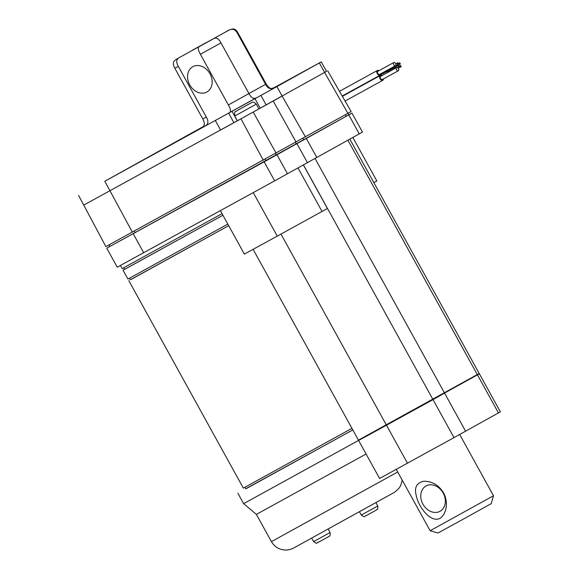 <?xml version="1.0" encoding="UTF-8"?>
<svg xmlns="http://www.w3.org/2000/svg" width="579" height="579" viewBox="0 0 579 579"><rect width="100%" height="100%" fill="white"/><g stroke="black" fill="none" stroke-linecap="round" stroke-linejoin="round"><path stroke-width="0.87" d="M318.045 542.458L319 541.951M109.887 246.386L106.753 248.188L117.24 267.194L274.656 180.851L362.468 132.106L351.974 113.108L348.768 114.772M106.753 248.188L351.974 113.108M402.267 480.23L400.502 485.933L398.656 488.698L394.306 492.411L295.912 546.779C292.156 549.03 288.74 550.115 285.664 550.05C279.396 549.826 274.649 547.025 271.428 541.64L256.388 514.398L366.094 454.001M256.388 514.398L243.643 503.658L358.9 440.228M245.742 488.748L352.814 429.951M349.846 139.155L479.217 373.513L358.437 440.134L253.132 249.375M220.396 210.655L244.374 254.094L277.276 236.123L327.417 208.491L303.396 164.979M124.594 269.286L123.03 270.198L127.93 279.064L227.822 224.109M123.03 270.198L222.922 215.243L126.967 268.084L124.615 269.322L123.761 267.78M129.537 278.231L130.391 279.773L132.736 278.535L228.691 225.687L130.369 279.737M128.806 280.649L243.339 488.126L351.931 428.344M244.939 487.294L245.793 488.835L248.557 487.373L352.799 429.922M275.98 86.828L274.974 87.422C271.015 89.81 267.889 88.782 265.58 84.331L266.174 83.984M220.983 42.904L200.392 54.281C197.931 49.881 197.627 47.283 199.48 46.501L213.354 38.836C216.068 37.092 218.609 38.446 220.983 42.904L248.963 93.588C251.308 98.025 253.877 99.364 256.685 97.605L229.161 112.811C231.122 111.928 230.862 109.308 228.372 104.965L265.58 84.331L237.607 33.647C235.277 29.167 232.121 28.154 228.126 30.607L179.888 57.256C176.298 58.993 175.784 62.04 178.346 66.397L206.319 117.074C208.816 121.431 208.339 124.449 204.901 126.142L201.159 128.104M202.816 126.823L104.813 181.256L276.907 86.589L321.265 61.881L273.577 87.957M258.907 108.866L326.513 71.383L321.265 61.881M78.628 195.521L105.877 246.603L347.907 113.318L324.595 72.455L326.476 71.326M347.907 113.318L351.098 111.523L327.642 70.747M256.75 110.111L258.922 108.895L256.302 104.14L234.756 116.032L237.383 120.787L256.75 110.111M83.875 205.024L237.368 120.758M215.345 120.541L220.592 130.043L282.147 96.092L305.466 136.955M200.392 54.281L228.372 104.965M192.865 66.672A14.475 11.544 60.9 0 1 209.96 73.757A14.475 11.544 60.9 0 1 206.898 91.989A14.475 11.544 60.9 0 1 189.774 84.961A14.475 11.544 60.9 0 1 192.821 66.701A14.475 11.544 60.9 0 1 192.865 66.672M274.989 87.357C272.666 87.595 270.69 91.192 266.181 83.977L238.208 33.292C236.594 30.26 234.835 28.812 232.917 28.95C230.304 29.391 228.169 30.224 226.498 31.454L226.403 31.505M249.542 103.75L238.02 110.09L249.542 103.75M109.076 244.91L109.916 246.437L266.072 160.781L348.804 114.852L347.95 113.296M120.439 265.5L122.162 268.613L222.054 213.658M478.898 373.694L433.15 399.546L366.464 436.211L358.763 439.975M479.072 373.998L358.922 440.264M479.39 373.831L500.372 411.843L453.994 437.63L379.6 478.464L358.611 440.453M322.054 211.48L298.026 167.953M373.846 182.638L376.842 180.974L352.843 137.491M376.068 510.215L375.279 510.656M374.599 511.033L368.497 514.405L374.591 511.04M374.7 510.975L375.684 510.439M359.479 511.8L361.282 515.064L377.754 505.974C378.065 511.329 376.842 508.847 376.133 510.179L376.227 510.121M366.471 515.513L368.497 514.405M318.797 542.06L320.824 540.945M327.034 537.522L328.554 536.668M398.41 68.64A1.809 1.093 -118.8 0 1 398.323 70.754A1.809 1.093 -118.8 0 1 396.499 69.697A1.809 1.093 -118.8 0 1 396.586 67.584A1.809 1.093 -118.8 0 1 398.41 68.64M395.609 63.574A1.809 1.093 -118.8 0 1 395.529 65.688A1.809 1.093 -118.8 0 1 393.698 64.631A1.809 1.093 -118.8 0 1 393.785 62.518A1.809 1.093 -118.8 0 1 395.609 63.574M398.323 70.754L382.393 79.511A1.809 1.093 -118.8 0 1 380.562 78.447A1.809 1.093 -118.8 0 1 380.649 76.334L396.586 67.584M395.529 65.688L379.592 74.438A1.809 1.093 -118.8 0 1 377.769 73.381A1.809 1.093 -118.8 0 1 377.855 71.268L393.785 62.518M383.464 78.918A2.714 1.636 -118.8 0 1 382.828 80.3A2.714 1.636 -118.8 0 1 380.085 78.708A2.714 1.636 -118.8 0 1 380.215 75.545A2.714 1.636 -118.8 0 1 381.72 75.748M380.664 73.851A2.714 1.636 -118.8 0 1 380.027 75.234A2.714 1.636 -118.8 0 1 377.291 73.642A2.714 1.636 -118.8 0 1 377.414 70.479A2.714 1.636 -118.8 0 1 378.919 70.681M389.595 69.994A0.992 0.601 -118.8 0 1 389.37 70.428A0.992 0.601 -118.8 0 1 389.363 70.428A0.992 0.601 -118.8 0 1 388.277 69.668M400.111 64.218A0.724 0.434 -118.8 0 1 399.416 62.952L399.416 62.952A0.724 0.434 -118.8 0 1 400.111 64.218L389.233 70.189A0.724 0.434 -118.8 0 1 388.422 69.589M387.677 70.001A0.992 0.601 -118.8 0 1 387.452 70.356A0.992 0.601 -118.8 0 1 387.452 70.363A0.992 0.601 -118.8 0 1 387.033 70.356M387.365 72.65A0.992 0.601 -118.8 0 1 387.286 71.289A0.992 0.601 -118.8 0 1 387.778 71.326M398.294 65.55A0.724 0.434 -118.8 0 1 398.989 66.817A0.724 0.434 -118.8 0 1 398.294 65.55L387.416 71.528A0.724 0.434 -118.8 0 0 387.517 72.563M397.498 62.879A0.724 0.434 -118.8 0 1 398.2 64.146A0.724 0.434 -118.8 0 1 397.498 62.879M400.205 65.622L400.205 65.622A0.724 0.434 -118.8 0 1 400.907 66.889A0.724 0.434 -118.8 0 1 400.205 65.622L399.126 66.216M493.503 495.762L491.231 503.629L464.662 518.386L438.014 533.006L430.146 530.733L493.503 495.762L459.683 434.496M445.244 511.257C447.234 504.989 446.662 498.859 443.543 492.874C438.643 484.927 431.92 481.055 423.372 481.265C416.634 483.074 414.217 487.677 416.135 495.074C418.805 510.085 437.492 530.856 445.244 511.257M443.174 493.062A14.475 11.544 -119.1 0 0 426.021 485.976A14.475 11.544 -119.1 0 0 422.938 504.179A14.475 11.544 -119.1 0 0 440.098 511.264A14.475 11.544 -119.1 0 0 443.174 493.062M326.932 537.58L320.904 540.909L326.925 537.587M365.718 515.918L366.543 515.476C363.713 516.113 365.827 518.075 361.282 515.064M143.715 252.77L133.228 233.764M271.428 541.64L397.722 471.986M386.316 424.906L280.974 234.082M477.299 374.591L347.921 140.227M444.448 392.888L315.07 158.523M432.839 399.3L303.468 164.943M104.813 181.256L132.352 232.179M240.994 118.84L263.286 160.26M253.226 112.094L276.111 153.189M273.223 101.043L296.108 142.137M228.654 113.187L233.902 122.69M232.027 111.313L237.274 120.816M254.97 98.654L260.217 108.157M260.897 95.419L266.145 104.922M276.907 86.589L282.147 96.092M319.347 62.952L324.595 72.455M238.193 33.3L237.607 33.647M178.346 66.397L175.451 67.917M203.432 118.594L206.319 117.074M256.302 104.14C252.176 100.406 252.458 102.99 250.953 102.953L237.708 110.256C235.233 112.767 234.394 109.496 234.756 116.032M135.131 232.707L134.263 231.13M266.072 160.781L265.204 159.211M276.328 155.129L275.459 153.551M296.325 144.077L295.456 142.499M303.809 139.923L302.94 138.352M346.256 116.292L345.388 114.722M274.656 180.851L264.162 161.845M287.481 173.78L276.986 154.774M307.471 162.728L296.984 143.722M316.829 157.539L306.334 138.533M359.277 133.908L348.782 114.903M453.994 437.63L433.012 399.619M407.471 463.236L386.49 425.225M465.603 431.21L444.621 393.199M498.461 412.914L477.472 374.902M277.276 236.123L253.255 192.604M318.877 542.024C315.801 542.653 318.226 544.709 313.608 541.611L330.081 532.521L328.184 529.076M243.643 503.658L237.875 493.207M177.297 58.645C175.299 60.267 171.087 61.374 174.851 68.264L202.831 118.948C206.537 126.613 202.44 126.367 201 128.198M206.689 42.339L192.539 50.156M377.754 505.974L375.937 502.681M313.608 541.611L311.697 538.144M367.252 515.093L367.701 514.847M328.459 536.726C329.19 535.423 330.443 537.761 330.081 532.521M319.586 541.633L320.028 541.394M327.605 537.203L328.011 536.979M380.215 75.545L342.363 96.338M382.828 80.3L345.07 101.043M377.414 70.479L339.475 91.316M380.027 75.234L342.182 96.02M389.363 70.428L387.756 71.311M387.452 70.363L380.656 74.098M387.286 71.289L342.203 96.056M398.989 66.817L397.476 67.656M397.505 62.879L395.746 63.842M398.2 64.146L395.746 65.492M399.416 62.952L398.33 63.545M400.907 66.889L398.229 68.358M430.146 530.733L396.282 469.381"/></g></svg>
